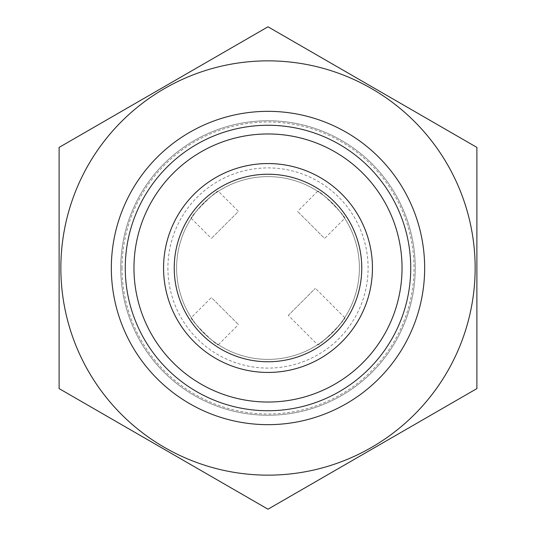 <?xml version="1.0" encoding="UTF-8"?>
<svg xmlns="http://www.w3.org/2000/svg" width="536" height="536" viewBox="0 0 536 536"><rect width="100%" height="100%" fill="white"/><g stroke="black" fill="none" stroke-linecap="round" stroke-linejoin="round"><path stroke-width="0.4" stroke-dasharray="2.68 2.01" d="M176.612 268A91.388 91.388 0 0 0 313.694 347.147A91.388 91.388 0 0 0 313.694 188.853A91.388 91.388 0 0 0 176.612 268A91.388 91.388 0 0 0 313.694 347.147A91.388 91.388 0 0 0 313.694 188.853A91.388 91.388 0 0 0 176.612 268A91.388 91.388 0 0 0 313.694 347.147A91.388 91.388 0 0 0 313.694 188.853A91.388 91.388 0 0 0 176.612 268M218.353 191.272C217.609 188.906 188.906 217.603 191.272 218.353C188.9 217.616 217.596 188.913 218.353 191.272L238.46 211.378L211.378 238.46L238.46 211.378M332.622 332.622C323.925 340.367 318.933 344.4 317.647 344.728C318.411 347.08 347.087 318.397 344.728 317.647C344.4 318.933 340.367 323.925 332.622 332.622M191.272 317.647C188.906 318.391 217.603 347.094 218.353 344.728C217.616 347.1 188.913 318.404 191.272 317.647L211.378 297.54L238.46 324.622L211.378 297.54M344.728 218.353C347.094 217.609 318.397 188.906 317.647 191.272C318.384 188.9 347.087 217.596 344.728 218.353L324.622 238.46L297.54 211.378L324.622 238.46M122.014 268A145.986 145.986 0 0 0 340.99 394.429A145.986 145.986 0 0 0 340.99 141.571A145.986 145.986 0 0 0 122.014 268M111.334 268A156.666 156.666 0 0 0 346.33 403.675A156.666 156.666 0 0 0 346.33 132.325A156.666 156.666 0 0 0 111.334 268A156.666 156.666 0 0 1 346.33 132.325A156.666 156.666 0 0 1 346.33 403.675A156.666 156.666 0 0 1 111.334 268A156.666 156.666 0 0 1 346.33 132.325A156.666 156.666 0 0 1 346.33 403.675A156.666 156.666 0 0 1 111.334 268A156.666 156.666 0 0 1 346.33 132.325A156.666 156.666 0 0 1 346.33 403.675A156.666 156.666 0 0 1 111.334 268A156.666 156.666 0 0 1 346.33 132.325A156.666 156.666 0 0 1 346.33 403.675A156.666 156.666 0 0 1 111.334 268M125.263 268A142.737 142.737 0 0 0 339.368 391.615A142.737 142.737 0 0 0 339.368 144.385A142.737 142.737 0 0 0 125.263 268M163.56 268A104.44 104.44 0 0 0 320.22 358.45A104.44 104.44 0 0 0 320.22 177.55A104.44 104.44 0 0 0 163.56 268M288.308 315.389L315.389 288.308L288.308 315.389L317.647 344.728M60.856 268A207.144 207.144 0 0 1 371.575 88.608A207.144 207.144 0 0 1 371.575 447.393A207.144 207.144 0 0 1 60.856 268A207.144 207.144 0 0 1 447.393 164.425A207.144 207.144 0 0 1 321.613 468.089A207.144 207.144 0 0 1 60.856 268A207.144 207.144 0 0 1 447.393 164.425A207.144 207.144 0 0 1 321.613 468.089A207.144 207.144 0 0 1 60.856 268M476.886 147.4L268 26.8L59.114 147.4L59.114 388.6L268 509.2L476.886 388.6L476.886 147.4L476.886 388.6L268 509.2L59.114 388.6L59.114 147.4L268 26.8L476.886 147.4L476.886 388.6L268 509.2L59.114 388.6L59.114 147.4L268 26.8L476.886 147.4M120.761 268A147.239 147.239 0 0 1 341.62 140.486A147.239 147.239 0 0 1 341.62 395.514A147.239 147.239 0 0 1 120.761 268A147.239 147.239 0 0 1 341.62 140.486A147.239 147.239 0 0 1 341.62 395.514A147.239 147.239 0 0 1 120.761 268A147.239 147.239 0 0 1 341.62 140.486A147.239 147.239 0 0 1 341.62 395.514A147.239 147.239 0 0 1 120.761 268A147.239 147.239 0 0 1 341.62 140.486A147.239 147.239 0 0 1 341.62 395.514A147.239 147.239 0 0 1 120.761 268M167.909 268A100.091 100.091 0 0 0 318.042 354.685A100.091 100.091 0 0 0 318.042 181.315A100.091 100.091 0 0 0 167.909 268M344.728 317.647L315.389 288.308M218.353 344.728L238.46 324.622M191.272 218.353L211.378 238.46M317.647 191.272L297.54 211.378"/><path stroke-width="0.8" d="M111.334 268A156.666 156.666 0 0 0 346.33 403.675A156.666 156.666 0 0 0 346.33 132.325A156.666 156.666 0 0 0 111.334 268M125.263 268A142.737 142.737 0 0 0 339.368 391.615A142.737 142.737 0 0 0 339.368 144.385A142.737 142.737 0 0 0 125.263 268M133.966 268A134.034 134.034 0 0 0 335.02 384.078A134.034 134.034 0 0 0 335.02 151.923A134.034 134.034 0 0 0 133.966 268M163.56 268A104.44 104.44 0 0 0 320.22 358.45A104.44 104.44 0 0 0 320.22 177.55A104.44 104.44 0 0 0 163.56 268M174.234 268A93.766 93.766 0 0 0 314.88 349.204A93.766 93.766 0 0 0 314.88 186.796A93.766 93.766 0 0 0 174.234 268M60.856 268A207.144 207.144 0 0 1 371.575 88.608A207.144 207.144 0 0 1 371.575 447.393A207.144 207.144 0 0 1 60.856 268M476.886 147.4L268 26.8L59.114 147.4L59.114 388.6L268 509.2L476.886 388.6L476.886 147.4"/></g></svg>
